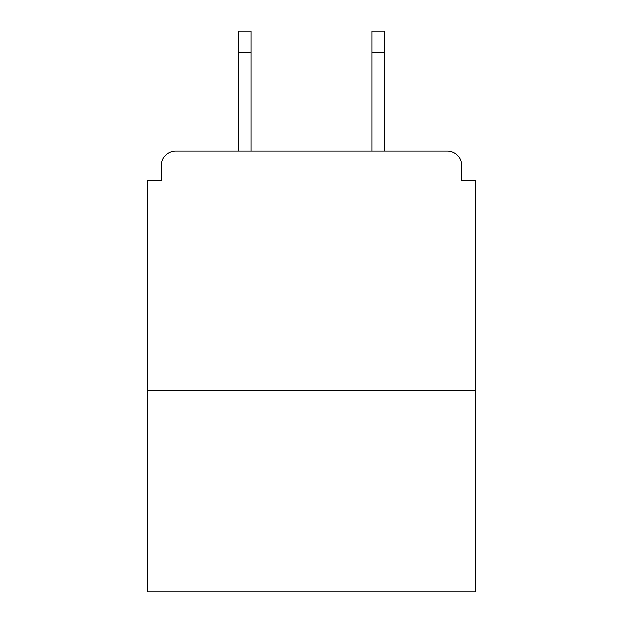 <?xml version="1.0" encoding="UTF-8"?>
<svg xmlns="http://www.w3.org/2000/svg" width="623" height="623" viewBox="0 0 623 623"><rect width="100%" height="100%" fill="white"/><g stroke="black" fill="none" stroke-linecap="round" stroke-linejoin="round"><path stroke-width="0.93" d="M461.503 180.67L461.503 165.336L461.503 180.67L475.879 180.67L475.879 591.85L147.121 591.85L147.121 180.67L161.497 180.67L161.497 165.336L161.497 180.67M475.879 390.574L147.121 390.574M461.503 165.336A14.376 14.376 0 0 0 447.119 150.961L175.881 150.961A14.376 14.376 0 0 0 161.497 165.336M447.119 150.961L386.26 150.961M236.74 150.961L175.881 150.961M251.116 52.714L238.656 52.714L238.656 31.15L251.116 31.15L251.116 150.961M238.656 52.714L238.656 150.961M384.344 31.15L384.344 52.714L371.884 52.714L371.884 31.15L384.344 31.15M371.884 150.961L371.884 52.714M384.344 150.961L384.344 52.714"/></g></svg>
